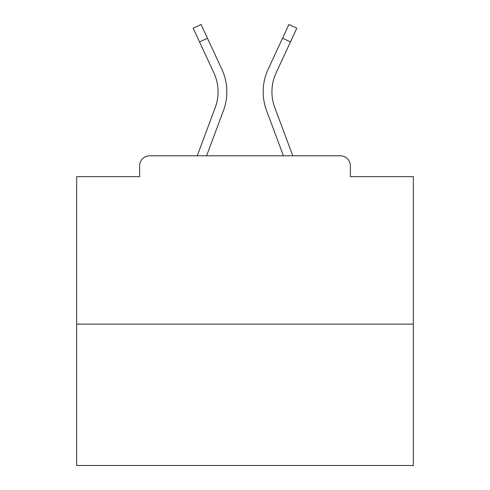 <?xml version="1.0" encoding="UTF-8"?>
<svg xmlns="http://www.w3.org/2000/svg" width="490" height="490" viewBox="0 0 490 490"><rect width="100%" height="100%" fill="white"/><g stroke="black" fill="none" stroke-linecap="round" stroke-linejoin="round"><path stroke-width="0.73" d="M350.368 176.663L350.368 165.889L350.368 176.663L413.321 176.663L413.321 465.5L76.679 465.5L76.679 176.663L139.632 176.663L139.632 165.889L139.632 176.663M413.321 324.111L76.679 324.111M350.368 165.889A10.1 10.1 0 0 0 340.268 155.789L149.732 155.789A10.1 10.1 0 0 0 139.632 165.889M340.268 155.789L292.769 155.789L274.78 107.604A45.111 45.111 0 0 1 271.932 91.826A45.111 45.111 0 0 0 274.78 107.604A45.111 45.111 0 0 1 271.932 91.826A45.111 45.111 0 0 0 274.78 107.604A45.111 45.111 0 0 1 271.932 91.826A45.111 45.111 0 0 0 274.78 107.604A45.111 45.111 0 0 1 271.932 91.826A45.111 45.111 0 0 0 274.78 107.604A45.111 45.111 0 0 1 271.932 91.826A45.111 45.111 0 0 0 274.78 107.604A45.111 45.111 0 0 1 271.932 91.826A45.111 45.111 0 0 0 274.78 107.604A45.111 45.111 0 0 1 271.932 91.826A45.111 45.111 0 0 0 274.78 107.604A45.111 45.111 0 0 1 271.932 91.826A45.111 45.111 0 0 0 274.78 107.604A45.111 45.111 0 0 1 271.932 91.826A45.111 45.111 0 0 0 274.78 107.604A45.111 45.111 0 0 1 271.932 91.826A45.111 45.111 0 0 0 274.78 107.604A45.111 45.111 0 0 1 271.932 91.826A45.111 45.111 0 0 0 274.78 107.604A45.111 45.111 0 0 1 271.932 91.826A45.111 45.111 0 0 0 274.78 107.604A45.111 45.111 0 0 1 271.932 91.826A45.111 45.111 0 0 0 274.78 107.604A45.111 45.111 0 0 1 271.932 91.826A45.111 45.111 0 0 0 274.78 107.604A45.111 45.111 0 0 1 271.932 91.826A45.111 45.111 0 0 0 274.78 107.604A45.111 45.111 0 0 1 271.932 91.826A45.111 45.111 0 0 0 274.78 107.604A45.111 45.111 0 0 1 271.932 91.826A45.111 45.111 0 0 0 274.78 107.604A45.111 45.111 0 0 1 271.932 91.826A45.111 45.111 0 0 0 274.78 107.604A45.111 45.111 0 0 1 271.932 91.826A45.111 45.111 0 0 0 274.78 107.604A45.111 45.111 0 0 1 271.932 91.826A45.111 45.111 0 0 0 274.78 107.604A45.111 45.111 0 0 1 271.932 91.826A45.111 45.111 0 0 0 274.78 107.604M199.534 41.926L193.158 28.181L201.096 24.5L207.472 38.245L199.534 41.926L213.879 72.845A45.111 45.111 0 0 1 215.22 107.604L197.231 155.789L149.732 155.789M206.572 155.789L223.422 110.667A53.863 53.863 0 0 0 221.817 69.157L207.472 38.245M283.428 155.789L266.578 110.667A53.863 53.863 0 0 1 268.183 69.157L288.904 24.5L296.842 28.181L276.121 72.845A45.111 45.111 0 0 0 271.932 91.826A45.111 45.111 0 0 1 276.121 72.845A45.111 45.111 0 0 0 271.932 91.826A45.111 45.111 0 0 1 276.121 72.845A45.111 45.111 0 0 0 271.932 91.826A45.111 45.111 0 0 1 276.121 72.845A45.111 45.111 0 0 0 271.932 91.826A45.111 45.111 0 0 1 276.121 72.845A45.111 45.111 0 0 0 271.932 91.826A45.111 45.111 0 0 1 276.121 72.845A45.111 45.111 0 0 0 271.932 91.826A45.111 45.111 0 0 1 276.121 72.845A45.111 45.111 0 0 0 271.932 91.826A45.111 45.111 0 0 1 276.121 72.845A45.111 45.111 0 0 0 271.932 91.826A45.111 45.111 0 0 1 276.121 72.845A45.111 45.111 0 0 0 271.932 91.826A45.111 45.111 0 0 1 276.121 72.845A45.111 45.111 0 0 0 271.932 91.826A45.111 45.111 0 0 1 276.121 72.845A45.111 45.111 0 0 0 271.932 91.826A45.111 45.111 0 0 1 276.121 72.845A45.111 45.111 0 0 0 271.932 91.826A45.111 45.111 0 0 1 276.121 72.845A45.111 45.111 0 0 0 271.932 91.826A45.111 45.111 0 0 1 276.121 72.845A45.111 45.111 0 0 0 271.932 91.826A45.111 45.111 0 0 1 276.121 72.845A45.111 45.111 0 0 0 271.932 91.826A45.111 45.111 0 0 1 276.121 72.845A45.111 45.111 0 0 0 271.932 91.826A45.111 45.111 0 0 1 276.121 72.845A45.111 45.111 0 0 0 271.932 91.826A45.111 45.111 0 0 1 276.121 72.845A45.111 45.111 0 0 0 271.932 91.826A45.111 45.111 0 0 1 276.121 72.845A45.111 45.111 0 0 0 271.932 91.826A45.111 45.111 0 0 1 276.121 72.845A45.111 45.111 0 0 0 271.932 91.826A45.111 45.111 0 0 1 276.121 72.845A45.111 45.111 0 0 0 271.932 91.826A45.111 45.111 0 0 1 276.121 72.845A45.111 45.111 0 0 0 271.932 91.826M215.22 107.604L197.231 155.789L215.22 107.604A45.111 45.111 0 0 0 218.068 91.826A45.111 45.111 0 0 1 215.22 107.604M213.879 72.845A45.111 45.111 0 0 1 218.068 91.826A45.111 45.111 0 0 0 213.879 72.845A45.111 45.111 0 0 1 218.068 91.826A45.111 45.111 0 0 0 213.879 72.845M290.466 41.926L282.528 38.245"/></g></svg>
